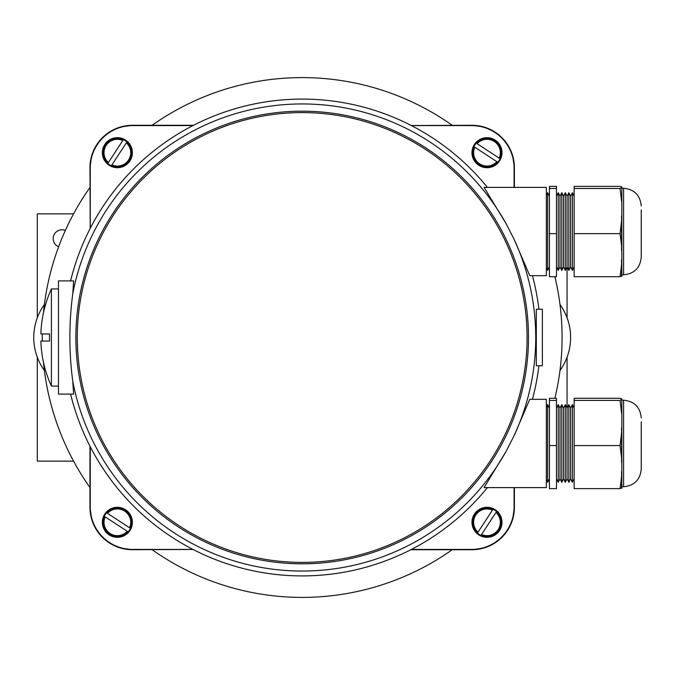 <?xml version="1.0" encoding="UTF-8"?>
<svg xmlns="http://www.w3.org/2000/svg" width="675" height="675" viewBox="0 0 675 675"><rect width="100%" height="100%" fill="white"/><g stroke="black" fill="none" stroke-linecap="round" stroke-linejoin="round"><path stroke-width="1.01" d="M152.128 125.288A259.909 259.909 0 0 1 452.233 125.288M554.875 276.708A259.909 259.909 0 0 1 554.875 398.292M452.233 549.712A259.909 259.909 0 0 1 152.128 549.712M89.969 487.553A259.909 259.909 0 0 1 43.445 362.121M42.297 341.035A259.909 259.909 0 0 1 42.297 333.965M43.445 312.879A259.909 259.909 0 0 1 89.969 187.447M542.354 309.243L542.354 365.757L536.313 365.757L536.313 309.243L542.354 309.243M72.757 293.777C68.909 322.886 68.909 352.038 72.757 381.223L73.642 394.099L58.472 394.099L58.472 280.901L73.642 280.901L72.757 293.777A233.55 233.55 0 0 1 506.115 223.678L484.068 187.388L546.353 187.388L546.353 275.687L529.765 275.687L514.139 239.406A233.55 233.55 0 0 1 514.139 435.594L506.115 451.322L484.068 487.612L546.353 487.612L546.353 399.313L529.765 399.313L514.139 435.594M506.115 223.678L514.139 239.406M58.472 288.934L51.41 288.934A116.589 116.589 0 0 0 40.871 333.965L49.553 333.965A107.907 107.907 0 0 0 49.553 341.035L40.871 341.035A116.589 116.589 0 0 0 51.41 386.066L51.41 288.934M58.472 386.066L51.41 386.066M302.181 112.598A224.902 224.902 0 0 1 527.082 337.5A224.902 224.902 0 0 1 302.181 562.402A224.902 224.902 0 0 1 77.279 337.5A224.902 224.902 0 0 1 302.181 112.598M70.588 280.901A238.41 238.41 0 0 1 487.401 187.388M532.44 275.687A238.41 238.41 0 0 1 538.912 309.243M538.912 365.757A238.41 238.41 0 0 1 532.44 399.313M487.401 487.612A238.41 238.41 0 0 1 70.588 394.099M302.181 111.189A226.311 226.311 0 0 1 528.491 337.5A226.311 226.311 0 0 1 302.181 563.811A226.311 226.311 0 0 1 75.87 337.5A226.311 226.311 0 0 1 302.181 111.189M40.871 341.035L49.553 341.035A107.907 107.907 0 0 1 49.553 333.965L40.871 333.965M620.055 488.632L574.147 488.632L574.147 398.292L620.055 398.292L621.548 399.119L621.827 398.63L621.827 438.387L621.548 427.908L621.599 432.709L620.055 445.576L621.599 457.844L621.548 462.417L621.827 452.427L621.827 481.781L621.548 471.783L621.599 476.364L620.055 488.632L621.548 487.797L621.827 488.295L621.827 481.781M621.827 400.073L621.827 407.59M641.25 421.833L641.25 469.066L641.25 421.833M572.375 482.313L570.611 478.778L570.611 408.139L572.375 404.603L572.375 482.313L574.147 478.778M568.848 482.313L567.076 478.778L567.076 408.139L568.848 404.603L568.848 482.313L570.611 478.778M565.312 482.313L563.549 478.778L563.549 408.139L565.312 404.603L565.312 482.313L567.076 478.778M561.777 482.313L560.014 478.778L560.014 408.139L561.777 404.603L561.777 482.313L563.549 478.778M556.478 408.139L558.25 404.603L558.25 482.313L560.014 478.778M546.353 407.202L547.653 404.603L547.653 482.313L549.416 478.778M556.478 400.41L556.478 488.632L549.416 488.632L549.416 398.292L556.478 398.292L556.478 400.41L549.416 400.41M556.478 445.576L549.416 445.576M621.548 399.575L620.055 400.41L621.599 413.277M621.548 454.807L621.548 435.898M621.827 438.387L621.827 452.427M620.055 400.41L574.147 400.41M620.055 445.576L574.147 445.576M620.055 276.708L574.147 276.708L574.147 186.368L620.055 186.368L621.548 187.203L621.827 186.705L621.827 226.471L621.548 215.983L621.599 220.793L620.055 233.66L621.599 245.919L621.548 250.501L621.827 240.503L621.827 269.865L621.548 259.867L621.599 264.448L620.055 276.708L621.548 275.881L621.827 276.37L621.827 269.865M621.827 188.148L621.827 195.674M641.25 209.917L641.25 257.15L641.25 209.917M572.375 270.397L570.611 266.861L570.611 196.222L572.375 192.687L572.375 270.397L574.147 266.861M567.076 317.832L567.076 196.222L568.848 192.687L568.848 270.397L570.611 266.861M565.312 270.397L563.549 266.861L563.549 196.222L565.312 192.687L565.312 270.397L567.076 266.861L568.848 270.397M561.777 270.397L560.014 266.861L560.014 196.222L561.777 192.687L561.777 270.397L563.549 266.861M556.478 196.222L558.25 192.687L558.25 270.397L560.014 266.861M546.353 195.286L547.653 192.687L547.653 270.397L549.416 266.861M556.478 188.485L556.478 276.708L549.416 276.708L549.416 186.368L556.478 186.368L556.478 188.485L549.416 188.485M556.478 233.66L549.416 233.66M621.548 187.658L620.055 188.485L621.599 201.352M621.548 242.882L621.548 223.973M621.827 226.471L621.827 240.503M620.055 188.485L574.147 188.485M620.055 233.66L574.147 233.66M514.097 187.388L514.097 167.965A42.382 42.382 0 0 0 471.715 125.584L411.404 125.584M411.404 549.416L471.715 549.416A42.382 42.382 0 0 0 514.097 507.035L514.097 487.612M90.264 446.723L90.264 507.035A42.382 42.382 0 0 0 132.646 549.416L192.957 549.416M192.957 125.584L132.646 125.584A42.382 42.382 0 0 0 90.264 167.965L90.264 228.277M483.958 127.01L472.011 125.288L411.311 125.533M193.531 125.288L132.351 125.288L120.403 127.01M132.351 125.288A42.382 42.382 0 0 0 89.969 167.67L90.214 228.369M91.69 155.722L89.969 167.67M514.392 187.388L514.392 167.67L512.671 155.722M514.392 167.67A42.382 42.382 0 0 0 472.011 125.288M494.994 132.064L489.662 129.136M512.671 519.278L514.392 507.33L514.392 487.612M410.83 549.712L472.011 549.712L483.958 547.99M472.011 549.712A42.382 42.382 0 0 0 514.392 507.33M507.617 530.314L510.545 524.981M120.403 547.99L132.351 549.712L193.05 549.467M89.969 446.15L89.969 507.33L91.69 519.278M89.969 507.33A42.382 42.382 0 0 0 132.351 549.712M109.367 542.936L114.699 545.864M480.98 535.393A14.394 14.394 0 0 1 477.436 533.073L477.622 532.778A14.048 14.048 0 0 1 492.818 509.532L478.018 532.187A13.34 13.34 0 0 1 492.429 510.123L493.003 509.237A14.394 14.394 0 0 1 496.555 511.557L496.361 511.844A14.048 14.048 0 0 1 481.174 535.098L495.973 512.443A13.34 13.34 0 0 1 481.562 534.499L480.98 535.393M478.786 534.878A15.01 15.01 0 0 0 499.559 530.525A15.01 15.01 0 0 0 495.205 509.743A15.01 15.01 0 0 0 474.424 514.105A15.01 15.01 0 0 0 478.786 534.878M500.074 158.701A14.394 14.394 0 0 1 497.753 162.245L497.458 162.059A14.048 14.048 0 0 1 474.213 146.863L496.868 161.662A13.34 13.34 0 0 1 474.803 147.251L473.917 146.678A14.394 14.394 0 0 1 476.238 143.125L476.525 143.319A14.048 14.048 0 0 1 499.778 158.507L477.124 143.707A13.34 13.34 0 0 1 499.179 158.119L500.074 158.701M499.559 160.895A15.01 15.01 0 0 0 495.205 140.122A15.01 15.01 0 0 0 474.424 144.475A15.01 15.01 0 0 0 478.786 165.257A15.01 15.01 0 0 0 499.559 160.895M123.382 139.607A14.394 14.394 0 0 1 126.925 141.927L126.74 142.222A14.048 14.048 0 0 1 111.544 165.468L126.343 142.813A13.34 13.34 0 0 1 111.932 164.877L111.358 165.763A14.394 14.394 0 0 1 107.806 163.443L108 163.156A14.048 14.048 0 0 1 123.188 139.902L108.388 162.557A13.34 13.34 0 0 1 122.799 140.501L123.382 139.607M125.575 140.122A15.01 15.01 0 0 0 104.802 144.475A15.01 15.01 0 0 0 109.156 165.257A15.01 15.01 0 0 0 129.929 160.895A15.01 15.01 0 0 0 125.575 140.122M104.287 516.299A14.394 14.394 0 0 1 106.608 512.755L106.903 512.941A14.048 14.048 0 0 1 130.148 528.137L107.494 513.337A13.34 13.34 0 0 1 129.558 527.749L130.444 528.322A14.394 14.394 0 0 1 128.123 531.875L127.837 531.681A14.048 14.048 0 0 1 104.583 516.493L127.238 531.292A13.34 13.34 0 0 1 105.182 516.881L104.287 516.299M104.802 514.105A15.01 15.01 0 0 0 109.156 534.878A15.01 15.01 0 0 0 129.929 530.525A15.01 15.01 0 0 0 125.575 509.743A15.01 15.01 0 0 0 104.802 514.105M44.373 370.482A56.514 56.514 0 0 1 44.373 304.518M559.988 304.518A56.514 56.514 0 0 1 559.988 370.482M58.624 246.763A8.834 8.834 0 0 1 62.007 229.778A8.834 8.834 0 0 1 65.348 230.437M565.312 404.603L567.076 408.139L567.076 357.168M73.558 213.882L37.285 213.882L37.285 317.832M37.285 357.168L37.285 461.118L73.558 461.118M506.115 451.322A233.55 233.55 0 0 1 72.757 381.223M621.827 486.726L623.59 486.726L623.59 400.191C634.314 401.237 640.204 407.126 641.25 417.85M621.827 274.809L623.59 274.809L623.59 188.274C634.314 189.321 640.204 195.21 641.25 205.934M623.59 486.726C634.314 485.679 640.204 479.79 641.25 469.066M556.478 478.778L558.25 482.313M546.353 479.714L547.653 482.313M549.416 408.139L547.653 404.603M560.014 408.139L558.25 404.603M563.549 408.139L561.777 404.603M570.611 408.139L568.848 404.603M574.147 408.139L572.375 404.603M621.827 400.191L623.59 400.191M621.591 432.709L621.591 457.844M621.591 476.364L621.591 488.025M623.59 274.809C634.314 273.763 640.204 267.874 641.25 257.15M556.478 266.861L558.25 270.397M546.353 267.798L547.653 270.397M549.416 196.222L547.653 192.687M560.014 196.222L558.25 192.687M563.549 196.222L561.777 192.687M567.076 196.222L565.312 192.687M570.611 196.222L568.848 192.687M574.147 196.222L572.375 192.687M621.827 188.274L623.59 188.274M621.591 220.793L621.591 245.919M621.591 264.448L621.591 276.109"/></g></svg>

